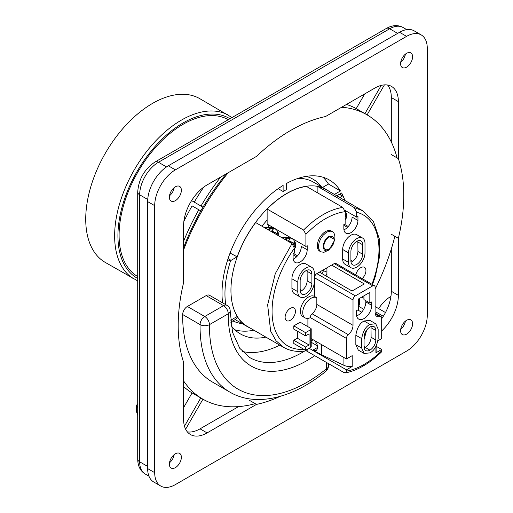 <?xml version="1.0" encoding="UTF-8"?>
<svg xmlns="http://www.w3.org/2000/svg" width="513" height="513" viewBox="0 0 513 513"><rect width="100%" height="100%" fill="white"/><g stroke="black" fill="none" stroke-linecap="round" stroke-linejoin="round"><path stroke-width="0.77" d="M267.132 220.058A66.459 38.372 120 0 0 261.989 226.214M293.096 254.788L296.578 256.801M347.423 227.406L343.851 225.348M344.313 229.644L343.89 229.401M321.978 273.628A66.459 38.372 120 0 0 323.536 270.582M230.061 253.063L237.16 256.827L231.074 260.341L228.086 258.616M225.752 304.671A87.396 50.46 -60 0 1 230.433 261.188A0.994 0.577 -60 0 1 231.074 260.341M230.497 320.022A0.994 0.577 120 0 0 230.574 320.08A0.994 0.577 120 0 0 231.074 320.029L237.16 316.515A79.092 45.663 120 0 0 247.208 326.531A79.092 45.663 120 0 0 249.857 327.865M344.986 200.525A87.396 50.46 -60 0 0 343.075 196.152A0.994 0.577 120 0 0 342.934 195.998A0.994 0.577 120 0 0 342.434 196.043L339.83 197.55M228.266 119.709A90.557 52.281 120 0 0 183.128 124.274A90.557 52.281 120 0 0 119.093 235.178A90.557 52.281 120 0 0 137.708 276.552M232.017 117.535L199.852 98.695A94.539 54.583 120 0 0 105.306 153.284A94.539 54.583 120 0 0 105.312 262.451L137.708 280.887M328.775 191.169A79.092 45.663 120 0 0 326.3 189.547A79.092 45.663 120 0 0 237.16 256.827M427.271 315.29A29.241 16.884 -60 0 1 406.591 351.104L175.375 484.599A29.241 16.884 -60 0 1 160.755 486.048A29.241 16.884 -60 0 1 154.695 472.659L154.695 205.668A29.241 16.884 -60 0 1 175.375 169.854L406.591 36.359A29.241 16.884 -60 0 1 421.211 34.916A29.241 16.884 -60 0 1 427.271 48.299L427.271 315.29M160.755 486.048L153.701 481.976A29.241 16.884 -60 0 1 147.648 468.593L147.648 201.603A29.241 16.884 -60 0 1 168.322 165.782L399.544 32.293A29.241 16.884 -60 0 1 414.164 30.844L421.211 34.916M391.316 142.03L391.316 97.547A33.23 19.186 120 0 0 387.584 85.023M391.316 154.58L398.37 158.652L398.37 101.619A33.23 19.186 120 0 0 391.483 86.402A33.23 19.186 120 0 0 374.868 88.05L325.479 116.566A159.511 92.09 120 0 0 256.487 156.394L207.098 184.911A33.23 19.186 120 0 0 183.596 225.611L183.596 282.644A159.511 92.09 120 0 0 183.596 362.313L183.596 419.345A33.23 19.186 120 0 0 190.483 434.556A33.23 19.186 120 0 0 207.098 432.908L256.487 404.391A159.511 92.09 120 0 0 280.213 396.344M187.335 431.869A33.23 19.186 120 0 0 200.044 428.842L238.571 406.597M249.44 400.326L256.487 404.391M381.685 318.746A33.23 19.186 120 0 0 391.316 291.275L391.316 248.959M381.685 330.949A33.23 19.186 120 0 0 398.37 295.347L398.37 238.314A159.511 92.09 120 0 0 398.37 158.652M391.316 234.242L398.37 238.314M400.602 63.695A8.471 4.893 120 0 0 402.359 67.575A8.471 4.893 120 0 0 410.83 62.682A8.471 4.893 120 0 0 410.83 52.903A8.471 4.893 120 0 0 404.302 55.173A8.471 4.893 120 0 0 400.602 63.695M400.717 62.278A8.471 4.893 120 0 0 405.417 54.128M169.38 197.191A8.471 4.893 120 0 0 171.137 201.07A8.471 4.893 120 0 0 179.608 196.178A8.471 4.893 120 0 0 179.608 186.392A8.471 4.893 120 0 0 173.08 188.662A8.471 4.893 120 0 0 169.38 197.191M169.495 195.767A8.471 4.893 120 0 0 174.202 187.623M169.38 464.182A8.471 4.893 120 0 0 171.137 468.061A8.471 4.893 120 0 0 179.608 463.168A8.471 4.893 120 0 0 179.608 453.383A8.471 4.893 120 0 0 173.08 455.653A8.471 4.893 120 0 0 169.38 464.182M169.495 462.758A8.471 4.893 120 0 0 174.202 454.614M400.602 330.686A8.471 4.893 120 0 0 402.359 334.566A8.471 4.893 120 0 0 410.83 329.673A8.471 4.893 120 0 0 410.83 319.888A8.471 4.893 120 0 0 404.302 322.158A8.471 4.893 120 0 0 400.602 330.686M400.717 329.269A8.471 4.893 120 0 0 405.417 321.119M293.192 244.643L295.283 245.406L294.257 243.38A31.569 24.04 -137 0 0 288.781 240.892L288.697 240.77A31.562 8.214 -74.5 0 1 290.204 238.923L290.05 238.712A30.036 27.721 -96 0 0 287.293 237.923L286.85 237.968A31.562 14.46 106.3 0 0 284.856 239.417M295.341 245.137L294.257 243.38A8.772 5.066 0 0 0 291.224 238.186A8.772 5.066 0 0 0 281.778 237.634M294.141 243.585A31.402 23.912 -137 0 0 288.691 241.11L288.646 241.604M287.293 237.923L286.991 238.16A31.402 14.383 106.3 0 0 285.081 239.539M286.85 237.968L286.504 240.366M286.696 240.475L287.216 238.083A29.882 27.574 -96 0 1 289.96 238.866L290.05 238.712M277.706 235.287L278.418 235.371L277.341 233.614A31.569 24.04 -137 0 0 271.864 231.126L271.781 231.004A31.562 8.214 -74.5 0 1 273.288 229.151L273.128 228.945A30.036 27.721 -96 0 0 270.37 228.157L269.934 228.202A31.562 14.46 106.3 0 0 267.94 229.644M278.418 235.371L277.341 233.614A8.772 5.066 0 0 0 274.301 228.42A8.772 5.066 0 0 0 264.855 227.868M277.219 233.819A31.402 23.912 -137 0 0 271.775 231.344L271.73 231.831M270.37 228.157L270.069 228.394A31.402 14.383 106.3 0 0 268.158 229.773M269.934 228.202L269.588 230.6M269.774 230.709L270.3 228.317A29.882 27.574 -96 0 1 273.044 229.099L273.128 228.945M377.966 340.767L381.685 338.625L381.685 318.079A3.322 1.917 120 0 0 380.999 316.559A3.322 1.917 120 0 0 379.806 316.508A8.311 4.797 -60 0 1 376.824 316.38A8.311 4.797 -60 0 1 375.106 312.577L375.106 287.203A3.322 1.917 120 0 0 374.419 285.683A3.322 1.917 120 0 0 372.759 285.85L355.368 295.886A3.322 1.917 -60 0 0 353.015 299.958L353.015 325.325A8.311 4.797 120 0 1 348.321 334.688A3.322 1.917 -60 0 0 346.435 338.433L346.435 358.972L311.205 338.631M374.419 285.683L335.88 263.438A3.322 1.917 120 0 0 334.22 263.599L331.635 265.093L364.294 283.952L352.078 291.006L319.413 272.147L316.829 273.641L355.368 295.886M381.339 352.104C375.548 357.734 369.559 362.338 363.371 365.923L364.063 364.397A75.603 43.65 120 0 0 381.685 350.777L381.204 352.239M381.685 350.777L381.685 349.475L376.119 346.262M371.938 284.253A75.603 43.65 120 0 0 356.657 212.267L354.31 207.611L317.887 186.585L317.887 193.029M267.132 209.041L267.132 224.053L305.902 246.439L305.902 234.332L303.555 230.068L267.132 209.041A78.925 45.567 120 0 1 306.376 186.386L342.793 207.412L345.146 211.677L345.146 223.783L343.851 224.527L343.851 228.599A9.971 5.758 120 0 0 345.916 233.165A9.971 5.758 120 0 0 353.598 230.491A9.971 5.758 120 0 0 357.952 220.462L357.952 216.39L356.657 217.134L344.941 210.368M361.832 297.04L363.941 298.265M326.935 276.488L326.935 267.805M325.723 275.789A73.936 42.688 120 0 0 326.935 273.467M357.952 220.462L352.078 217.07A9.971 5.758 -60 0 1 343.941 229.811M369.822 303.01L369.822 292.429L358.305 299.079L358.305 309.66L356.426 310.743L356.426 314.136A10.799 6.233 -60 0 0 358.664 319.08A10.799 6.233 -60 0 0 366.981 316.188A10.799 6.233 -60 0 0 371.701 305.318L371.701 301.926L369.822 303.01L363.941 299.618L363.941 295.821M371.701 305.318L365.827 301.926L365.827 300.701M356.657 212.267L356.657 217.134M375.92 346.435L375.92 352.803A9.971 5.758 0 0 0 376.119 351.661L376.119 346.07M381.685 349.475L375.92 352.803M365 252.883L365 243.386A11.632 6.714 120 0 0 362.595 238.058A11.632 6.714 120 0 0 353.63 241.174A11.632 6.714 120 0 0 348.551 252.883L348.551 262.38A11.632 6.714 120 0 0 350.963 267.703A11.632 6.714 120 0 0 359.927 264.586A11.632 6.714 120 0 0 365 252.883M362.595 238.058L356.721 234.665A11.632 6.714 120 0 0 347.75 237.782A11.632 6.714 120 0 0 342.678 249.491L342.678 258.988A11.632 6.714 120 0 0 345.089 264.31L350.963 267.703M364.147 353.457L361.71 348.122L355.836 344.73L358.273 350.065L364.147 353.457L369.937 352.873C374.227 350.635 376.965 345.89 378.158 338.625L378.158 329.122L375.753 323.799L369.937 324.37L364.063 320.984L369.879 320.407L375.753 323.799M348.256 226.515L344.338 224.252M334.925 239.725L334.867 235.942L334.091 233.332L332.52 231.69L330.225 231.145L327.563 231.812L325.838 232.812L323.177 235.21L320.914 238.346L319.304 241.867L318.528 245.374L318.676 248.472L319.727 250.819L320.888 251.832L323.979 252.293L329.051 249.895L334.925 239.725L329.051 236.333C321.478 240.27 321.478 254.704 329.051 249.895M350.905 259.963L352.078 261.701C355.65 259.238 357.606 255.846 357.946 251.53L357.85 240.847M352.078 261.701L351.001 262.207M362.653 244.746L362.653 254.236A8.311 4.797 -60 0 1 359.023 262.598A8.311 4.797 -60 0 1 352.623 264.823A8.311 4.797 -60 0 1 350.905 261.021L350.905 251.524A8.311 4.797 -60 0 1 354.528 243.168A8.311 4.797 -60 0 1 360.934 240.937A8.311 4.797 -60 0 1 362.653 244.746L357.952 242.027M364.07 346.025L365.23 347.448A8.311 4.797 120 0 0 371.104 337.272L371.002 326.589M375.805 339.984L375.805 330.487A8.311 4.797 120 0 0 374.086 326.685A8.311 4.797 120 0 0 369.937 327.095A8.311 4.797 -60 0 0 364.07 337.265L364.07 346.762A8.311 4.797 -60 0 0 365.788 350.565A8.311 4.797 -60 0 0 369.937 350.155A8.311 4.797 120 0 0 375.805 339.984L371.104 337.272M366.603 330.218L364.07 339.523M316.771 297.752A11.632 6.714 -60 0 0 305.139 304.472A11.632 6.714 -60 0 0 305.139 317.9A11.632 6.714 -60 0 0 310.25 317.694L310.25 317.541A3.322 1.917 -60 0 1 312.128 313.796A8.311 4.797 120 0 0 316.829 304.433L316.829 297.79A11.632 6.714 -60 0 0 316.771 297.752L314.424 296.399A11.632 6.714 -60 0 1 314.482 296.431L314.482 277.713A3.322 1.917 -60 0 1 316.829 273.641M316.713 297.72L314.482 296.431M307.903 326.685L307.903 318.406M364.063 364.397A75.603 43.65 -60 0 1 346.435 371.123L346.435 369.828L309.076 348.256M307.903 348.936L307.755 349.783L306.825 350.661M346.435 371.123L345.871 372.669L344.088 372.63L306.223 350.777M303.933 349.359A75.603 43.65 -60 0 1 272.352 317.47A75.603 43.65 -60 0 1 294.391 248.221L292.038 243.56L255.621 222.533A78.925 45.567 -60 0 0 247.292 326.39L283.715 347.416C290.422 351.193 298.066 352.29 306.639 350.7M305.902 246.439L307.197 245.695L307.197 249.76A9.971 5.758 -60 0 1 302.843 259.796A9.971 5.758 -60 0 1 295.161 262.464A9.971 5.758 -60 0 1 293.096 257.904L293.096 253.832L294.391 253.089L294.391 248.221M293.186 259.11A9.971 5.758 120 0 0 301.323 246.368L307.197 249.76M346.435 358.972L352.207 355.644L352.207 366.494A9.971 5.758 180 0 1 343.922 365.314L321.414 354.701L321.414 344.524M321.414 354.701L312.776 350.187L316.264 350.424C318.605 347.891 317.97 344.576 314.373 340.459M317.56 345.929L311.205 342.261M346.435 369.828L352.207 366.494M305.549 347.032L293.802 340.254L293.802 343.505L305.549 350.289L305.549 347.032L309.076 344.999L309.076 333.873L305.549 335.912L305.549 332.655L310.724 329.667A1.661 0.962 0 0 0 311.205 328.993A1.661 0.962 0 0 0 310.724 328.314L300.15 322.209L293.802 325.87L305.549 332.655M293.802 340.254L297.328 338.214L309.076 344.999M297.328 338.214L297.328 331.161M293.802 325.87L293.802 329.128L305.549 335.912M310.724 329.667L310.724 347.307A1.661 0.962 0 0 0 311.205 346.628L311.205 328.993M310.724 347.307L305.549 350.289M297.796 291.685L297.796 282.188A11.632 6.714 -60 0 1 302.869 270.479A11.632 6.714 -60 0 1 311.84 267.356A11.632 6.714 -60 0 1 314.245 272.692L314.245 282.188A11.632 6.714 -60 0 1 309.172 293.891A11.632 6.714 -60 0 1 300.208 297.008A11.632 6.714 -60 0 1 297.796 291.685L291.923 288.293L291.923 278.796A11.632 6.714 -60 0 1 296.995 267.087A11.632 6.714 -60 0 1 305.96 263.964L311.84 267.356M300.208 297.008L294.334 293.616A11.632 6.714 -60 0 1 291.923 288.293M361.71 348.122L361.71 338.618C362.903 331.36 365.641 326.614 369.937 324.376M355.836 344.73L355.836 335.226C357.029 327.967 359.767 323.222 364.063 320.984M268.427 224.803L268.427 227.227M297.502 255.814L293.583 253.55M307.095 270.152L307.191 280.829C306.851 285.151 304.889 288.543 301.323 291.006L300.246 291.506M300.15 280.829L300.15 290.326A8.311 4.797 120 0 0 301.868 294.129A8.311 4.797 120 0 0 308.268 291.903A8.311 4.797 120 0 0 311.898 283.542L311.898 274.045A8.311 4.797 120 0 0 310.173 270.242A8.311 4.797 120 0 0 303.773 272.467A8.311 4.797 120 0 0 300.15 280.829M365.23 347.448A8.311 4.797 -60 0 1 364.166 347.942M313.334 339.863A71.615 41.348 -60 0 1 311.205 340.67M331.635 265.093L319.413 272.147M365.827 301.926A10.799 6.233 -60 0 1 356.593 315.88M355.791 274.93A7.31 4.219 -60 0 1 364.429 267.311A7.31 4.219 -60 0 1 362.146 278.597M305.139 317.9L302.792 316.54A11.632 6.714 -60 0 1 302.792 303.112A11.632 6.714 -60 0 1 314.424 296.399M290.281 320.311A7.31 4.219 120 0 0 295.052 313.866A7.31 4.219 120 0 0 293.936 308.005A7.31 4.219 120 0 0 286.626 312.231A7.31 4.219 120 0 0 286.626 320.67A7.31 4.219 120 0 0 290.281 320.311M317.887 186.585A78.925 45.567 -60 0 1 326.217 189.688L362.588 210.689M320.881 251.832L319.708 251.152A11.632 6.714 -60 0 1 319.708 237.724A11.632 6.714 -60 0 1 331.34 231.004L332.514 231.684M323.883 246.099A7.31 4.219 120 0 0 325.396 249.446A7.31 4.219 120 0 0 332.706 245.227A7.31 4.219 120 0 0 332.706 236.782A7.31 4.219 120 0 0 327.07 238.744A7.31 4.219 120 0 0 323.883 246.099M242.296 351.45A104.678 60.438 120 0 0 279.797 345.153M206.162 295.61A6.643 3.835 -60 0 1 209.49 295.283L226.874 305.325A6.643 3.835 -60 0 0 223.553 305.652L206.162 295.61L187.367 306.466L204.751 316.508L223.553 305.652A6.643 3.835 -120 0 1 228.253 313.789L209.451 324.646A137.907 79.624 120 0 0 326.467 368.77A6.643 2.995 50.9 0 1 325.96 371.213A6.643 6.643 0 0 0 328.41 366.058A6.643 3.835 0 0 1 326.467 368.77L326.467 362.46M182.666 314.54L200.051 324.582A144.557 83.459 -60 0 0 229.984 392.182L212.594 382.14A144.557 83.459 -60 0 1 182.666 314.54A6.643 3.835 -60 0 1 187.367 306.466M341.6 107.262A164.16 94.777 -60 0 1 397.1 157.921M394.863 236.294A164.16 94.777 -60 0 1 375.106 289.178M255.224 403.66A164.16 94.777 -60 0 1 183.596 380.922M183.596 249.927A164.16 94.777 -60 0 1 228.15 172.759M336.778 195.786L341.626 192.984A88.89 51.326 120 0 1 343.774 197.595M231.171 325.678A88.89 51.326 120 0 0 240.43 333.937A88.89 51.326 120 0 0 265.862 337.112M235.768 317.323A79.752 46.048 120 0 0 236.73 318.663L230.703 322.145M334.425 194.427L340.446 190.951A88.89 51.326 120 0 0 329.32 179.967A88.89 51.326 120 0 0 286.639 183.385L286.639 189.457L283.112 191.496L283.112 185.417A88.89 51.326 120 0 0 222.61 302.862M234.839 329.776A88.89 51.326 120 0 0 253.877 330.192M322.606 187.412L328.461 184.032L340.446 190.951M328.461 184.032A88.89 51.326 120 0 0 322.921 177.209M278.181 188.649L283.112 191.496M202.327 398.845A164.16 94.777 -60 0 1 200.782 397.941L184.475 426.181M185.623 429.189L202.936 399.204M376.523 312.359L383.32 316.29L376.523 312.359A26.586 15.352 120 0 0 375.894 313.616M385.481 312.545L375.106 306.556M367.096 114.867L384.41 84.876M381.23 85.389L364.929 113.629A164.16 94.777 -60 0 1 366.481 114.514M183.846 221.513A164.16 94.777 120 0 1 192.086 205.873L200.782 210.894A164.16 94.777 -60 0 1 202.943 207.156L191.593 200.602M203.667 187.181A164.16 94.777 120 0 0 194.247 202.135M364.724 93.911L356.234 108.609A164.16 94.777 120 0 0 346.487 104.434M364.929 113.629L356.234 108.609M358.395 109.859L358.395 109.859A164.16 94.777 120 0 1 361.992 112.251M390.938 296.386A26.586 15.352 120 0 0 378.684 308.621M194.247 394.17A164.16 94.777 120 0 0 198.121 396.094M183.596 386.571A164.16 94.777 120 0 0 192.086 392.92L200.782 397.941M192.086 392.92L183.596 407.623M358.305 301.945L359.478 302.106L358.254 300.599M359.478 302.106L358.363 300.394A31.569 24.791 -142.5 0 0 358.305 300.368M358.305 300.483L358.363 300.394A8.772 5.066 0 0 0 358.446 298.996M345.146 215.582L346.211 215.768L345.012 214.21M346.211 215.768L345.134 214.011M229.901 253.493L230.645 253.063M230.433 261.188L227.753 259.642M342.434 196.043L339.394 194.286M229.914 118.753A92.218 53.243 120 0 0 137.022 171.592A92.218 53.243 120 0 0 137.708 278.456M228.753 115.387A94.539 54.583 120 0 0 134.214 169.97A94.539 54.583 120 0 0 134.214 279.136M326.3 189.547L313.372 182.083A79.092 45.663 120 0 0 298.021 178.389M232.876 320.888A81.413 47.004 120 0 0 242.303 323.697M321.388 186.713A81.413 47.004 120 0 0 306.216 176.363M147.648 468.587L154.695 472.659M147.648 201.603L154.695 205.668M168.322 165.782L175.375 169.854M399.544 32.293L406.591 36.359M391.316 97.547L398.37 101.619M200.044 428.842L207.098 432.908M391.316 291.275L398.37 295.347M293.237 244.707L295.122 245.24A9.805 5.662 0 0 1 294.122 246.522M295.11 245.079L295.341 245.028A9.971 5.758 0 0 0 295.725 243.451L293.25 239.135M288.518 240.982L290.057 238.955M288.595 240.77A31.402 8.17 -74.5 0 1 290.025 239.026M294.193 246.772A9.971 5.758 0 0 0 295.283 245.406M294.391 248.888A9.971 5.758 0 0 0 294.693 248.561A9.971 5.758 0 0 0 295.725 246.016L294.391 249.305M277.866 235.377L278.206 235.473A9.805 5.662 0 0 1 278.161 235.55M278.187 235.313L278.424 235.262A9.971 5.758 0 0 0 278.803 233.684L276.334 229.369M271.601 231.216L271.55 231.735M271.678 231.004A31.402 8.17 -74.5 0 1 273.108 229.26M375.221 313.866L379.806 316.508M334.22 263.599L372.759 285.85M372.502 284.58L375.413 276.231L379.485 256.814L379.344 238.987L373.4 221.404L362.64 210.715L354.31 207.611M342.793 207.412A78.925 45.567 120 0 0 323.177 214.626A78.925 45.567 -60 0 0 303.555 230.068M345.146 211.677A75.603 43.65 120 0 0 325.524 218.692A75.603 43.65 -60 0 0 305.902 234.332M358.645 306.325L363.704 309.249M342.678 249.491L348.551 252.883M342.678 258.988L348.551 262.38M362.653 254.236L357.952 251.524M375.805 330.487L371.104 327.775M369.937 350.155L365.237 347.442M312.128 313.796L348.321 334.688M310.25 317.541L346.435 338.433M316.829 304.433L353.015 325.325M314.482 277.713L353.015 299.958M283.689 347.397L276.026 340.747L270.646 331.109L267.645 304.882L275.257 273.711L292.038 243.56M343.922 365.314L343.922 357.523M317.714 347.339L312.776 350.187M291.923 278.796L297.796 282.188M361.71 338.618L355.836 335.226M300.15 289.261L301.323 291.006M311.898 283.542L307.197 280.829M311.898 274.045L307.197 271.332M314.719 355.676A111.321 64.272 -60 0 1 228.253 313.789A6.643 3.777 0.7 0 0 230.196 311.16L232.562 332.373L239.77 348.314L249.921 357.644A104.678 60.438 120 0 0 304.684 351.02M200.051 324.582A6.643 3.835 -60 0 1 204.751 316.508A6.643 3.835 -120 0 1 209.451 324.646A6.643 3.79 -179.4 0 1 200.051 324.582M183.596 247.689A154.195 89.025 -60 0 1 226.214 173.875M183.596 241.29A155.856 89.98 -60 0 1 198.826 209.766M200.987 206.027A155.856 89.98 -60 0 1 220.673 177.075M148.943 476.16L145.16 473.98A26.586 15.352 -60 0 1 139.658 461.809L147.648 466.42M145.16 473.98C140.299 470.985 137.817 466.022 137.708 459.097A6.643 3.835 0 0 0 139.658 461.809L139.658 194.818L147.725 199.474M137.708 459.097L137.708 192.106A6.643 3.835 0 0 0 139.658 194.818A26.586 15.352 -60 0 1 158.453 162.255L166.52 166.917M137.708 192.106C138.613 179.21 144.416 169.155 155.131 161.928A6.643 3.835 60 0 1 158.453 162.255L389.675 28.766L397.665 33.377M155.131 161.928L386.353 28.433A6.643 3.835 60 0 1 389.675 28.766A26.586 15.352 -60 0 1 402.968 27.445L406.745 29.626M136.605 411.227A1.661 0.962 180 0 1 136.131 410.554L136.131 407.495A1.661 0.962 0 0 0 136.605 408.168L136.605 411.227L137.708 414.844M137.708 405.847L136.605 408.168M358.305 301.99L359.273 302.215A9.805 5.662 0 0 1 358.305 303.677M359.26 302.054L359.485 301.997A9.971 5.758 0 0 0 359.696 300.817L359.119 298.604M358.305 304.004A9.971 5.758 0 0 0 359.44 302.375M358.305 306.312A9.971 5.758 0 0 0 358.959 305.556A9.971 5.758 0 0 0 359.696 303.382L358.305 306.736M345.146 215.627L345.999 215.87A9.805 5.662 0 0 1 345.146 217.005M345.146 213.979A8.772 5.066 0 0 0 345.146 211.568M345.98 215.71L346.217 215.659A9.971 5.758 0 0 0 346.596 214.075L344.973 210.477M345.146 217.326A9.971 5.758 0 0 0 346.153 216.031M345.146 219.635A9.971 5.758 0 0 0 345.57 219.192A9.971 5.758 0 0 0 346.596 216.646L345.146 220.064M342.934 195.998L339.67 194.113M235.159 319.573L247.208 326.531M281.624 237.551L291.576 238.167M295.725 246.016L295.725 243.451M357.484 315.521L356.458 314.931M264.708 227.778L274.66 228.4M271.537 231.722L273.14 229.189M278.803 235.922L278.803 233.684M322.863 270.159A15.974 15.974 0 0 0 326.935 272.114M375.131 313.174L380.999 316.559M361.633 312.212L357.76 309.974M363.371 365.923C357.221 369.475 351.155 371.816 345.172 372.945M326.935 268.491L326.339 268.152M229.984 392.182C255.949 407.399 293.09 398.255 325.96 371.213M328.41 363.582L328.41 366.058M230.196 311.16A6.643 6.643 0 0 0 226.874 305.325M386.353 28.433C392.349 25.066 397.889 24.739 402.968 27.445M137.708 415.389L136.131 410.554M138.003 403.789C137.086 404.084 136.464 405.315 136.131 407.495M359.696 303.382L359.696 300.817M346.596 216.646L346.596 214.075"/></g></svg>
